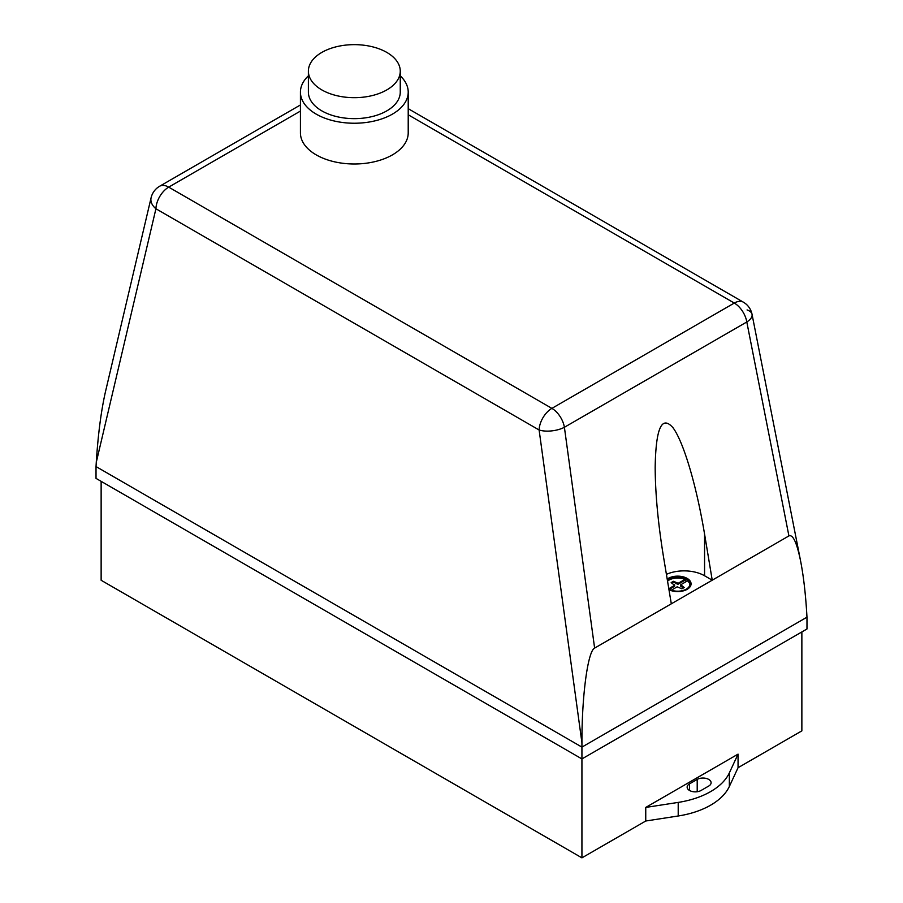 <?xml version="1.0" encoding="UTF-8"?>
<svg xmlns="http://www.w3.org/2000/svg" width="903" height="903" viewBox="0 0 903 903"><rect width="100%" height="100%" fill="white"/><g stroke="black" fill="none" stroke-linecap="round" stroke-linejoin="round"><path stroke-width="1.35" d="M386.8 52.408A45.929 26.514 180 0 1 400.255 71.156A45.929 26.514 180 0 1 371.901 95.662A45.929 26.514 180 0 1 321.84 89.916A45.929 26.514 180 0 1 308.386 71.156A45.929 26.514 180 0 1 336.74 46.663A45.929 26.514 180 0 1 386.8 52.408M400.255 71.156L400.255 92.129A45.929 26.514 180 0 1 371.901 116.622A45.929 26.514 180 0 1 321.84 110.877A45.929 26.514 180 0 1 308.386 92.129L308.386 71.156M400.255 75.852A53.887 31.108 180 0 1 408.212 92.129A53.887 31.108 180 0 1 374.937 120.867A53.887 31.108 180 0 1 316.208 114.128A53.887 31.108 180 0 1 300.428 92.129A53.887 31.108 180 0 1 308.386 75.852M408.212 92.129L408.212 132.876A53.887 31.108 180 0 1 374.937 161.626A53.887 31.108 180 0 1 316.208 154.876A53.887 31.108 180 0 1 300.428 132.876L300.428 92.129M691.066 584.015A13.387 7.721 0 0 0 688.447 579.579A13.387 7.721 0 0 0 667.238 579.331M667.193 579.071A13.387 7.721 180 0 1 688.447 579.274A13.387 7.721 180 0 1 691.066 583.869A13.387 7.721 180 0 1 685.637 590.088A13.387 7.721 180 0 1 668.976 589.738M668.83 588.891L670.444 589.828A12.179 7.032 0 0 0 683.176 590.449A12.179 7.032 0 0 0 689.869 584.162A12.179 7.032 0 0 0 687.488 579.986L684.925 578.507A12.179 7.032 0 0 0 667.419 580.381M668.796 588.711L674.631 585.336L671.166 582.616L672.284 581.938L673.457 581.284L678.187 583.293L684.925 579.399L684.925 578.507L684.925 579.399A12.179 7.032 0 0 0 667.543 581.148M689.847 584.613A12.179 7.032 0 0 0 687.488 580.877L687.488 579.986M671.358 590.178L677.182 586.815L681.912 588.812L683.086 588.169L684.203 587.492L680.738 584.76L687.488 580.866M680.738 585.358L680.738 586.25L683.481 587.932M671.313 603.814L663.649 557.704C658.118 523.932 655.296 493.794 655.172 467.302C655.826 428.101 661.786 414.928 673.028 427.774C683.616 442.086 696.461 485.396 704.566 534.079L712.23 580.189L594.625 648.094L564.398 427.277A18.083 10.441 -120 0 0 551.891 408.37L168.703 187.135L300.428 111.08M408.212 114.783L734.297 303.058A18.083 10.441 60 0 1 746.804 321.976L788.917 535.919L712.23 580.189L704.566 575.764A28.93 16.706 0 0 0 666.414 574.353M674.631 585.336L674.631 586.228L669.428 589.23M674.631 584.749L674.631 586.228M684.925 579.399L684.925 580.279L678.187 584.173L673.457 582.175L671.888 583.056M686.72 581.318L684.925 580.279M678.187 583.293L678.187 584.173M677.148 583.293L677.148 584.173M673.457 581.284L673.457 582.175M672.284 581.938L672.284 582.819M788.917 535.919C792.947 534.204 796.864 542.669 800.656 561.305L752.041 314.323A18.083 18.083 0 0 0 743.338 302.155A18.083 10.441 120 0 0 734.297 303.058L551.891 408.37A18.083 10.441 120 0 0 539.114 429.997A18.083 7.675 -7.8 0 0 564.398 427.277L746.804 321.976A18.083 8.398 -11.1 0 0 752.041 314.323L752.041 314.323A18.083 8.398 -11.1 0 0 747.074 309.932M151.094 197.757A18.083 12.021 13.2 0 0 155.926 208.762A18.083 10.441 -60 0 1 168.703 187.135A18.083 10.441 -120 0 0 159.662 186.232A18.083 18.083 0 0 0 151.094 197.757L105.47 391.721C101.136 410.82 98.066 434.354 96.271 462.347L155.926 208.762L539.114 429.997L581.927 742.729C581.792 696.032 587.819 651.052 594.625 648.094M800.656 561.305C803.467 575.798 805.487 593.011 806.729 612.945L806.977 617.178L581.927 747.108L96.023 466.569L96.271 462.347M581.927 742.729L581.927 758.926L806.977 628.985L806.977 617.178M701.044 790.486A8.138 4.696 180 0 1 692.172 791.502A8.138 4.696 180 0 1 687.149 787.168A8.138 4.696 180 0 1 689.531 783.838L697.206 779.413A8.138 4.696 180 0 1 706.078 778.397A8.138 4.696 180 0 1 711.101 782.732A8.138 4.696 180 0 1 708.72 786.05L701.044 790.486M729.353 772.866A72.33 41.764 180 0 1 678.209 802.406L645.747 807.429L738.056 754.129L729.353 772.866L729.353 786.457L738.056 767.708L801.864 730.866L801.864 631.942M101.136 481.344L101.136 580.268L581.927 857.85L645.747 821.008L678.209 815.985A72.33 41.764 0 0 0 729.353 786.457M645.747 821.008L645.747 807.429M738.056 754.129L738.056 767.708M96.023 466.569L96.023 478.387L581.927 758.926L581.927 857.85M704.566 575.764L704.566 534.079M689.531 790.486L689.531 783.838M697.206 791.728L697.206 779.413M678.209 815.985L678.209 802.406M300.428 104.962L159.662 186.232M743.338 302.155L408.212 108.676"/></g></svg>

